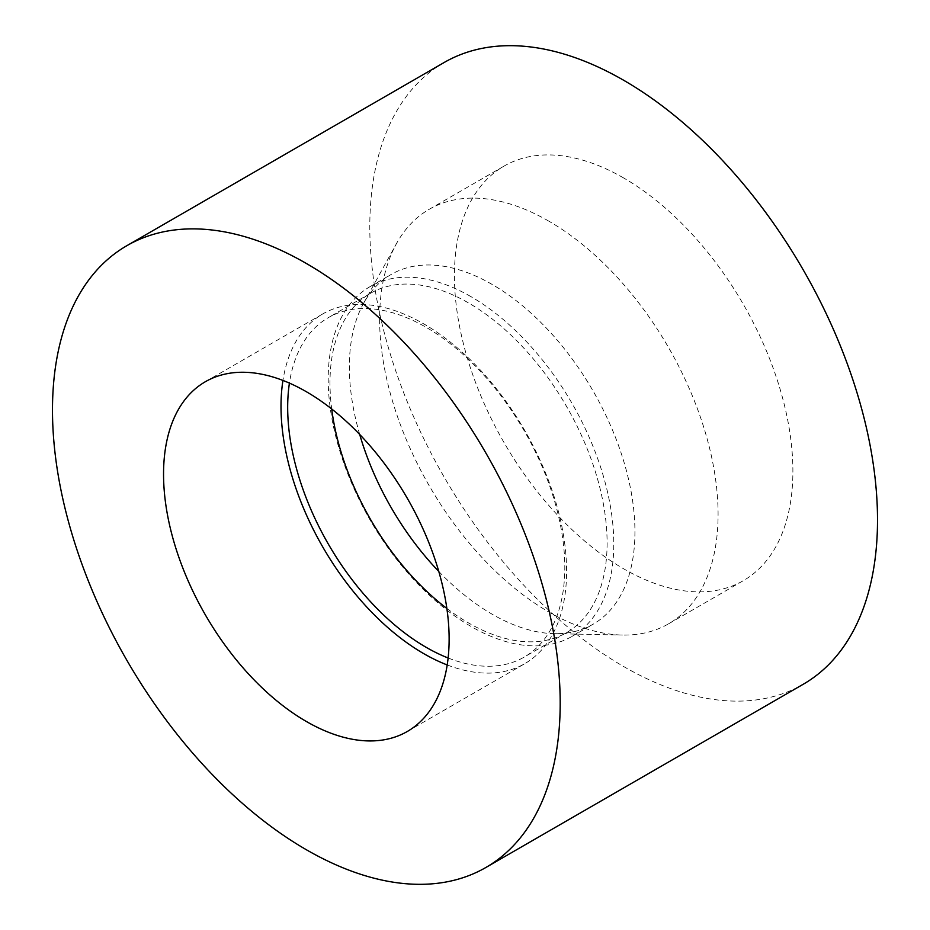 <?xml version="1.0" encoding="UTF-8"?>
<svg xmlns="http://www.w3.org/2000/svg" width="930" height="930" viewBox="0 0 930 930"><rect width="100%" height="100%" fill="white"/><g stroke="black" fill="none" stroke-linecap="round" stroke-linejoin="round"><path stroke-width="0.7" stroke-dasharray="4.65 3.49" d="M470.987 296.658A201.938 116.587 -120 0 0 370.024 286.661A201.938 116.587 -120 0 0 339.066 448.469A201.938 116.587 -120 0 0 470.987 626.425A201.938 116.587 -120 0 0 571.962 636.422A201.938 116.587 -120 0 0 602.919 474.614A201.938 116.587 -120 0 0 470.987 296.658M446.865 608.464A195.951 113.135 -120 0 0 468.546 622.949A195.951 113.135 -120 0 0 566.521 632.656A195.951 113.135 -120 0 0 596.56 475.637A195.951 113.135 -120 0 0 468.546 302.948A195.951 113.135 -120 0 0 370.57 293.252A195.951 113.135 -120 0 0 331.696 408.979M447.202 664.95A201.938 116.587 -120 0 0 524.764 663.671A201.938 116.587 -120 0 0 555.722 501.851A201.938 116.587 -120 0 0 423.801 323.907A201.938 116.587 -120 0 0 322.826 313.898A201.938 116.587 -120 0 0 282.941 380.44M448.132 657.998A195.951 113.135 -120 0 0 524.218 657.08A195.951 113.135 -120 0 0 554.257 500.061A195.951 113.135 -120 0 0 426.242 327.383A195.951 113.135 -120 0 0 328.267 317.676A195.951 113.135 -120 0 0 289.416 383.114M359.701 434.461A201.938 116.587 60 0 1 363.525 303.447A201.938 116.587 60 0 1 391.181 274.443A201.938 116.587 60 0 1 492.144 284.441A201.938 116.587 60 0 1 624.065 462.396A201.938 116.587 60 0 1 593.119 624.216A201.938 116.587 60 0 1 554.175 633.656A201.938 116.587 60 0 1 492.144 614.207A201.938 116.587 60 0 1 438.797 571.462M548.851 221.166A239.336 138.186 -120 0 0 429.183 209.32A239.336 138.186 -120 0 0 396.424 243.695A239.336 138.186 -120 0 0 548.851 612.01A239.336 138.186 -120 0 0 622.368 635.051A239.336 138.186 -120 0 0 668.519 623.856A239.336 138.186 -120 0 0 705.207 432.078A239.336 138.186 -120 0 0 548.851 221.166M444.156 62.496A359.003 207.274 -120 0 0 389.124 350.168A359.003 207.274 -120 0 0 623.658 666.531A359.003 207.274 -120 0 0 803.16 684.306M623.658 177.979A239.336 138.186 -120 0 0 503.99 166.133A239.336 138.186 -120 0 0 467.302 357.911A239.336 138.186 -120 0 0 623.658 568.811A239.336 138.186 -120 0 0 743.326 580.669A239.336 138.186 -120 0 0 780.014 388.891A239.336 138.186 -120 0 0 623.658 177.979M370.57 293.252L328.267 317.676M370.024 286.661L391.181 274.443M363.525 303.447L396.424 243.695M429.183 209.32L503.99 166.133M205.367 381.719L322.826 313.898M407.305 731.48L524.764 663.671M668.519 623.856L743.326 580.669M554.175 633.656L622.368 635.051M571.962 636.422L593.119 624.216M566.521 632.656L524.218 657.08"/><path stroke-width="1.4" d="M331.696 408.979A195.951 113.135 -120 0 0 446.865 608.464M282.941 380.44A201.938 116.587 -120 0 0 423.801 653.674A201.938 116.587 -120 0 0 447.202 664.95M289.416 383.114A195.951 113.135 -120 0 0 426.242 647.373A195.951 113.135 -120 0 0 448.132 657.998M438.797 571.462A201.938 116.587 60 0 1 359.701 434.461M306.342 849.729A359.003 207.274 -120 0 0 485.844 867.504A359.003 207.274 -120 0 0 540.876 579.832A359.003 207.274 -120 0 0 306.342 263.469A359.003 207.274 -120 0 0 126.84 245.694A359.003 207.274 -120 0 0 71.808 533.367A359.003 207.274 -120 0 0 306.342 849.729M485.844 867.504L803.16 684.306A359.003 207.274 -120 0 0 858.192 396.633A359.003 207.274 -120 0 0 623.658 80.271A359.003 207.274 -120 0 0 444.156 62.496L126.84 245.694M306.342 721.482A201.938 116.587 60 0 1 174.422 543.538A201.938 116.587 60 0 1 205.367 381.719A201.938 116.587 60 0 1 306.342 391.716A201.938 116.587 60 0 1 438.263 569.672A201.938 116.587 60 0 1 407.305 731.48A201.938 116.587 60 0 1 306.342 721.482"/></g></svg>

